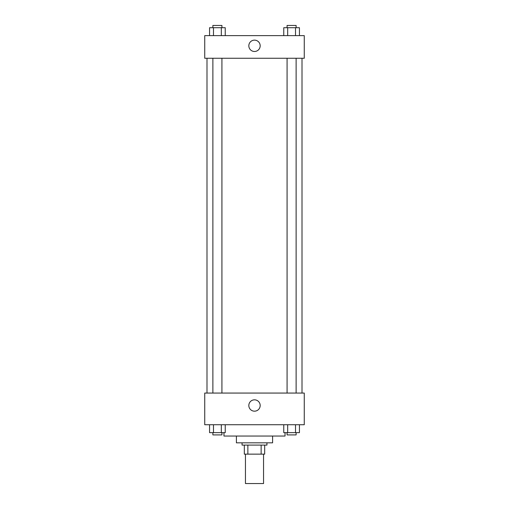 <?xml version="1.0" encoding="UTF-8"?>
<svg xmlns="http://www.w3.org/2000/svg" width="509" height="509" viewBox="0 0 509 509"><rect width="100%" height="100%" fill="white"/><g stroke="black" fill="none" stroke-linecap="round" stroke-linejoin="round"><path stroke-width="0.76" d="M245.453 454.143L245.453 483.55L263.547 483.55L263.547 454.143M261.136 445.095L261.136 454.143L244.32 454.143L244.32 445.095M261.136 454.143L264.68 454.143L264.68 445.095L264.68 454.143M266.945 442.83L266.945 445.095L242.055 445.095L242.055 442.83M247.864 445.095L247.864 454.143M272.595 436.041L272.595 442.83L236.405 442.83L236.405 436.041M285.04 432.65L285.04 436.041L223.96 436.041L223.96 432.65M304.267 424.735L204.733 424.735L204.733 393.063L304.267 393.063L304.267 424.735M254.5 411.177A5.675 5.675 0 0 1 249.588 402.664A5.675 5.675 0 0 1 259.412 402.664A5.675 5.675 0 0 1 254.5 411.177M302.009 58.255L302.009 393.063M287.076 393.063L287.076 58.255M221.924 58.255L221.924 393.063M304.267 58.255L204.733 58.255L204.733 35.63L304.267 35.63L304.267 58.255M260.175 45.81A5.675 5.675 0 0 1 251.662 50.722A5.675 5.675 0 0 1 251.662 40.898A5.675 5.675 0 0 1 260.175 45.81M299.438 35.63L299.438 27.715L283.761 27.715L283.761 35.63M295.519 27.715L295.519 35.63M287.68 27.715L287.68 35.63M287.076 27.715L287.076 25.45L296.123 25.45L296.123 27.715M225.239 35.63L225.239 27.715L209.562 27.715L209.562 35.63M221.32 27.715L221.32 35.63M213.481 27.715L213.481 35.63M212.877 27.715L212.877 25.45L221.924 25.45L221.924 27.715M299.438 424.735L299.438 432.65L283.761 432.65L283.761 424.735M295.519 424.735L295.519 432.65M287.68 424.735L287.68 432.65M296.123 432.65L296.123 434.915L287.076 434.915L287.076 432.65M225.239 424.735L225.239 432.65L209.562 432.65L209.562 424.735M221.32 424.735L221.32 432.65M213.481 424.735L213.481 432.65M221.924 432.65L221.924 434.915L212.877 434.915L212.877 432.65M206.991 58.255L206.991 393.063M296.123 393.063L296.123 58.255M212.877 58.255L212.877 393.063"/></g></svg>
